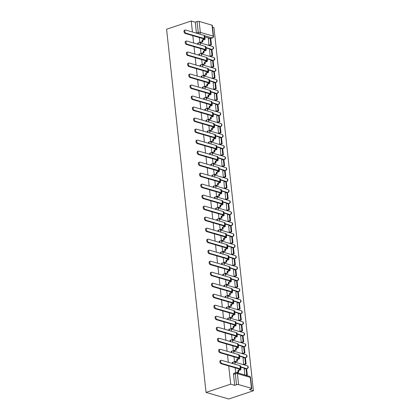 <?xml version="1.0" encoding="UTF-8"?>
<svg xmlns="http://www.w3.org/2000/svg" width="420" height="420" viewBox="0 0 420 420"><rect width="100%" height="100%" fill="white"/><g stroke="black" fill="none" stroke-linecap="round" stroke-linejoin="round"><path stroke-width="0.63" d="M233.069 363.647A1.486 0.835 -108.5 0 1 232.969 363.163A1.486 0.835 -108.5 0 1 233.405 362.019L232.764 362.234A1.486 0.835 71.5 0 0 232.328 363.379A1.486 0.835 71.5 0 0 232.334 363.431M231.877 352.637A1.486 0.835 -108.5 0 1 231.772 352.154A1.486 0.835 -108.5 0 1 232.208 351.01L231.567 351.225A1.486 0.835 71.5 0 0 231.131 352.37A1.486 0.835 71.5 0 0 231.137 352.422M230.68 341.628A1.486 0.835 -108.5 0 1 230.575 341.145A1.486 0.835 -108.5 0 1 231.016 340.001L230.37 340.216A1.486 0.835 71.5 0 0 229.934 341.36A1.486 0.835 71.5 0 0 229.94 341.418M229.483 330.619A1.486 0.835 -108.5 0 1 229.378 330.136A1.486 0.835 -108.5 0 1 229.819 328.991L229.173 329.207A1.486 0.835 71.5 0 0 228.737 330.351A1.486 0.835 71.5 0 0 228.743 330.409M228.286 319.61A1.486 0.835 -108.5 0 1 228.186 319.127A1.486 0.835 -108.5 0 1 228.622 317.982L227.981 318.197A1.486 0.835 71.5 0 0 227.54 319.342A1.486 0.835 71.5 0 0 227.551 319.399M227.089 308.6A1.486 0.835 -108.5 0 1 226.989 308.117A1.486 0.835 -108.5 0 1 227.425 306.973L226.784 307.188A1.486 0.835 71.5 0 0 226.343 308.332A1.486 0.835 71.5 0 0 226.354 308.39M225.897 297.591A1.486 0.835 -108.5 0 1 225.792 297.108A1.486 0.835 -108.5 0 1 226.228 295.964L225.587 296.179A1.486 0.835 71.5 0 0 225.152 297.323A1.486 0.835 71.5 0 0 225.157 297.381M224.7 286.587A1.486 0.835 -108.5 0 1 224.595 286.099A1.486 0.835 -108.5 0 1 225.036 284.954L224.39 285.169A1.486 0.835 71.5 0 0 223.954 286.314A1.486 0.835 71.5 0 0 223.96 286.372M223.503 275.578A1.486 0.835 -108.5 0 1 223.398 275.09A1.486 0.835 -108.5 0 1 223.839 273.945L223.193 274.16A1.486 0.835 71.5 0 0 222.758 275.305A1.486 0.835 71.5 0 0 222.763 275.363M222.306 264.569A1.486 0.835 -108.5 0 1 222.206 264.08A1.486 0.835 -108.5 0 1 222.642 262.936L222.002 263.151A1.486 0.835 71.5 0 0 221.56 264.296A1.486 0.835 71.5 0 0 221.571 264.353M221.109 253.559A1.486 0.835 -108.5 0 1 221.009 253.071A1.486 0.835 -108.5 0 1 221.445 251.927L220.804 252.142A1.486 0.835 71.5 0 0 220.364 253.286A1.486 0.835 71.5 0 0 220.374 253.344M219.917 242.55A1.486 0.835 -108.5 0 1 219.812 242.062A1.486 0.835 -108.5 0 1 220.248 240.917L219.608 241.133A1.486 0.835 71.5 0 0 219.172 242.277A1.486 0.835 71.5 0 0 219.177 242.335M218.72 231.541A1.486 0.835 -108.5 0 1 218.615 231.058A1.486 0.835 -108.5 0 1 219.051 229.908L218.411 230.123A1.486 0.835 71.5 0 0 217.975 231.268A1.486 0.835 71.5 0 0 217.98 231.326M217.523 220.532A1.486 0.835 -108.5 0 1 217.418 220.048A1.486 0.835 -108.5 0 1 217.859 218.899L217.214 219.114A1.486 0.835 71.5 0 0 216.778 220.259A1.486 0.835 71.5 0 0 216.783 220.316M216.326 209.522A1.486 0.835 -108.5 0 1 216.227 209.039A1.486 0.835 -108.5 0 1 216.662 207.89L216.017 208.105A1.486 0.835 71.5 0 0 215.581 209.249A1.486 0.835 71.5 0 0 215.591 209.307M215.129 198.513A1.486 0.835 -108.5 0 1 215.03 198.03A1.486 0.835 -108.5 0 1 215.465 196.88L214.825 197.096A1.486 0.835 71.5 0 0 214.384 198.245A1.486 0.835 71.5 0 0 214.394 198.298M213.938 187.504A1.486 0.835 -108.5 0 1 213.833 187.021A1.486 0.835 -108.5 0 1 214.268 185.871L213.628 186.086A1.486 0.835 71.5 0 0 213.192 187.236A1.486 0.835 71.5 0 0 213.197 187.288M212.741 176.495A1.486 0.835 -108.5 0 1 212.636 176.012A1.486 0.835 -108.5 0 1 213.071 174.862L212.431 175.077A1.486 0.835 71.5 0 0 211.995 176.227A1.486 0.835 71.5 0 0 212 176.279M211.543 165.485A1.486 0.835 -108.5 0 1 211.439 165.002A1.486 0.835 -108.5 0 1 211.88 163.853L211.234 164.068A1.486 0.835 71.5 0 0 210.798 165.218A1.486 0.835 71.5 0 0 210.803 165.27M210.347 154.476A1.486 0.835 -108.5 0 1 210.247 153.993A1.486 0.835 -108.5 0 1 210.683 152.843L210.037 153.059A1.486 0.835 71.5 0 0 209.601 154.208A1.486 0.835 71.5 0 0 209.606 154.261M209.15 143.467A1.486 0.835 -108.5 0 1 209.05 142.984A1.486 0.835 -108.5 0 1 209.486 141.834L208.845 142.049A1.486 0.835 71.5 0 0 208.404 143.199A1.486 0.835 71.5 0 0 208.415 143.252M207.958 132.458A1.486 0.835 -108.5 0 1 207.853 131.975A1.486 0.835 -108.5 0 1 208.289 130.825L207.648 131.04A1.486 0.835 71.5 0 0 207.212 132.19A1.486 0.835 71.5 0 0 207.218 132.242M206.761 121.448A1.486 0.835 -108.5 0 1 206.656 120.965A1.486 0.835 -108.5 0 1 207.091 119.816L206.451 120.031A1.486 0.835 71.5 0 0 206.015 121.18A1.486 0.835 71.5 0 0 206.021 121.233M205.564 110.439A1.486 0.835 -108.5 0 1 205.459 109.956A1.486 0.835 -108.5 0 1 205.9 108.806L205.254 109.022A1.486 0.835 71.5 0 0 204.818 110.171A1.486 0.835 71.5 0 0 204.823 110.224M204.367 99.43A1.486 0.835 -108.5 0 1 204.267 98.947A1.486 0.835 -108.5 0 1 204.703 97.797L204.057 98.012A1.486 0.835 71.5 0 0 203.621 99.162A1.486 0.835 71.5 0 0 203.627 99.215M203.17 88.421A1.486 0.835 -108.5 0 1 203.07 87.938A1.486 0.835 -108.5 0 1 203.506 86.788L202.865 87.003A1.486 0.835 71.5 0 0 202.424 88.153A1.486 0.835 71.5 0 0 202.435 88.205M201.978 77.411A1.486 0.835 -108.5 0 1 201.873 76.928A1.486 0.835 -108.5 0 1 202.309 75.779L201.668 75.994A1.486 0.835 71.5 0 0 201.233 77.144A1.486 0.835 71.5 0 0 201.238 77.196M200.781 66.402A1.486 0.835 -108.5 0 1 200.676 65.919A1.486 0.835 -108.5 0 1 201.112 64.769L200.471 64.984A1.486 0.835 71.5 0 0 200.035 66.134A1.486 0.835 71.5 0 0 200.041 66.187M199.584 55.393A1.486 0.835 -108.5 0 1 199.479 54.91A1.486 0.835 -108.5 0 1 199.92 53.76L199.274 53.975A1.486 0.835 71.5 0 0 198.839 55.125A1.486 0.835 71.5 0 0 198.844 55.178M198.387 44.384A1.486 0.835 -108.5 0 1 198.287 43.901A1.486 0.835 -108.5 0 1 198.723 42.756L198.077 42.966A1.486 0.835 71.5 0 0 197.642 44.116A1.486 0.835 71.5 0 0 197.647 44.168M228.706 365.93L230.69 384.158L206.041 392.401L228.764 399L253.412 390.757L213.959 27.599L212.515 27.179M198.844 33.857A1.486 0.835 -108.5 0 1 198.256 32.503L197.069 21.562L195.258 22.166L191.237 21L192.428 31.994M192.827 35.658L193.625 43.003M194.024 46.667L194.822 54.012M195.221 57.677L196.019 65.021M196.418 68.686L197.216 76.031M197.61 79.695L198.408 87.04M198.807 90.704L199.605 98.049M200.004 101.714L200.802 109.058M201.201 112.723L201.999 120.067M202.398 123.732L203.196 131.077M203.59 134.741L204.388 142.086M204.787 145.751L205.585 153.095M205.984 156.76L206.782 164.099M207.181 167.769L207.979 175.109M208.378 178.778L209.176 186.118M209.57 189.787L210.368 197.127M210.767 200.797L211.565 208.136M211.964 211.806L212.762 219.146M213.161 222.815L213.959 230.155M214.358 233.825L215.156 241.164M215.549 244.828L216.347 252.173M216.746 255.838L217.544 263.183M217.943 266.847L218.741 274.192M219.14 277.856L219.938 285.201M220.337 288.866L221.135 296.21M221.534 299.875L222.327 307.219M222.726 310.884L223.524 318.229M223.923 321.893L224.721 329.238M225.12 332.903L225.918 340.247M226.317 343.912L227.115 351.256M227.514 354.921L228.307 362.266M191.237 21L166.588 29.243L206.041 392.401M253.412 390.757L249.391 389.592L251.202 388.983A1.486 0.446 173.8 0 0 251.769 388.558A1.486 0.446 173.8 0 0 251.459 388.327L238.597 384.594A1.486 0.446 173.8 0 0 236.523 384.72L235.331 373.784A1.486 0.835 -108.5 0 1 235.767 372.635L233.961 373.238A1.486 0.835 -108.5 0 0 233.52 374.388L235.331 373.784A1.486 0.446 173.8 0 1 237.41 373.658L238.597 384.594M230.69 384.158L234.712 385.329L236.523 384.72M209.816 38.357L204.823 36.907M212.011 25.168L199.148 21.436L200.335 32.377L213.197 36.11L212.011 25.168A1.486 0.446 -6.2 0 1 212.321 25.4L213.507 36.34A1.486 0.446 -6.2 0 0 213.197 36.11A1.486 1.15 106.2 0 1 212.184 37.91L204.677 35.732M197.069 21.562A1.486 0.446 -6.2 0 1 199.148 21.436M199.306 37.538L199.841 42.499L200.513 42.609M208.394 38.829L208.934 45.14L209.612 45.302M209.591 49.838L210.131 56.149L210.809 56.312M200.503 48.547L201.038 53.508L201.71 53.618M210.788 60.848L211.323 67.158L212.006 67.321M201.695 59.556L202.235 64.517L202.907 64.627M211.979 71.857L212.52 78.167L213.197 78.33M202.892 70.565L203.432 75.527L204.104 75.637M213.176 82.866L213.717 89.177L214.394 89.339M204.089 81.575L204.629 86.536L205.301 86.646M214.373 93.875L214.914 100.186L215.591 100.349M205.286 92.584L205.826 97.545L206.493 97.655M215.57 104.885L216.111 111.195L216.788 111.358M206.483 103.593L207.018 108.554L207.69 108.659M216.767 115.894L217.308 122.204L217.985 122.367M207.674 114.602L208.215 119.564L208.887 119.669M217.959 126.903L218.5 133.214L219.177 133.376M208.871 125.612L209.412 130.573L210.084 130.678M219.156 137.912L219.697 144.223L220.374 144.386M210.068 136.621L210.609 141.582L211.281 141.687M220.353 148.922L220.894 155.232L221.571 155.395M211.265 147.63L211.806 152.591L212.478 152.696M221.55 159.931L222.091 166.241L222.768 166.404M212.462 158.639L212.998 163.601L213.67 163.706M222.747 170.94L223.288 177.251L223.965 177.408M213.654 169.649L214.195 174.61L214.867 174.715M223.939 181.949L224.48 188.255L225.157 188.417M214.851 180.658L215.392 185.619L216.064 185.724M225.136 192.959L225.677 199.264L226.354 199.427M216.048 191.667L216.589 196.628L217.261 196.733M226.333 203.968L226.874 210.273L227.551 210.436M217.245 202.676L217.786 207.638L218.458 207.743M227.53 214.977L228.071 221.282L228.748 221.445M218.442 213.685L218.978 218.647L219.65 218.752M228.727 225.986L229.268 232.291L229.945 232.454M219.639 224.695L220.174 229.656L220.847 229.761M229.918 236.996L230.459 243.301L231.137 243.464M220.831 235.704L221.372 240.665L222.043 240.77M231.116 248.005L231.656 254.31L232.334 254.473M222.028 246.713L222.569 251.674L223.241 251.78M232.312 259.014L232.853 265.319L233.531 265.482M223.225 257.723L223.766 262.678L224.438 262.789M233.51 270.023L234.05 276.329L234.728 276.491M224.422 268.732L224.957 273.688L225.629 273.798M234.707 281.032L235.247 287.338L235.924 287.5M225.619 279.741L226.154 284.697L226.826 284.807M235.898 292.042L236.439 298.347L237.122 298.51M226.81 290.75L227.351 295.706L228.023 295.817M237.095 303.051L237.636 309.356L238.313 309.519M228.008 301.76L228.548 306.716L229.22 306.826M238.292 314.06L238.833 320.366L239.51 320.528M229.204 312.769L229.745 317.725L230.417 317.835M239.489 325.07L240.03 331.375L240.707 331.538M230.402 323.773L230.937 328.734L231.609 328.844M240.686 336.079L241.227 342.384L241.904 342.547M231.599 334.782L232.134 339.743L232.806 339.854M241.878 347.083L242.419 353.393L243.101 353.556M232.79 345.791L233.331 350.753L234.003 350.863M243.075 358.092L243.616 364.403L244.293 364.565M233.987 356.8L234.528 361.762L235.2 361.872M244.272 369.101L244.766 374.971M245.695 368.629L240.702 367.18M244.498 357.62L239.51 356.171M243.301 346.61L238.313 345.161M242.104 335.601L237.116 334.152M240.912 324.592L235.919 323.143M239.715 313.582L234.722 312.133M238.518 302.573L233.525 301.124M237.321 291.564L232.334 290.115M236.124 280.555L231.137 279.106M234.932 269.546L229.94 268.097M233.735 258.536L228.743 257.087M232.538 247.527L227.546 246.078M231.341 236.518L226.354 235.069M230.144 225.509L225.157 224.059M228.953 214.499L223.96 213.05M227.756 203.49L222.763 202.041M226.559 192.481L221.566 191.032M225.362 181.472L220.374 180.023M224.165 170.462L219.177 169.013M222.973 159.453L217.98 158.004M221.776 148.444L216.783 146.995M220.579 137.434L215.586 135.986M219.382 126.43L214.394 124.976M218.185 115.421L213.197 113.972M216.993 104.412L212 102.963M215.796 93.403L210.803 91.954M214.599 82.394L209.606 80.945M213.402 71.384L208.415 69.935M212.205 60.375L207.218 58.926M211.013 49.366L206.021 47.917M235.184 367.81L235.709 372.656M234.712 385.329L233.52 374.388M195.258 22.166L196.445 33.107A1.486 0.835 71.5 0 0 196.455 33.159M185.199 33.443A1.675 0.94 -108.5 0 1 184.049 31.857A1.675 0.94 -108.5 0 1 184.496 30.266L185.252 30.014A1.675 0.94 71.5 0 0 184.81 31.6A1.675 0.94 71.5 0 0 185.955 33.191L204.43 38.551A2.977 0.892 -6.2 0 1 205.054 39.013A2.977 0.892 -6.2 0 1 203.915 39.863L202.655 40.283L202.067 40.11L203.322 39.69A2.011 0.604 173.8 0 0 204.094 39.118A2.011 0.604 173.8 0 0 203.674 38.808L185.199 33.443L185.955 33.191M205.054 39.013L204.708 35.837A2.977 0.892 -6.2 0 0 204.089 35.38L185.609 30.014A1.675 0.94 71.5 0 0 185.252 30.014M199.841 42.462L202.235 41.664L202.823 41.837L202.655 40.283M202.235 41.664L202.067 40.11M211.423 44.699L210.74 38.414L210.147 38.246L210.829 44.525L211.423 44.699L209.559 45.318M208.966 45.15L210.829 44.525M208.252 38.876L210.147 38.246M202.823 41.837L200.377 42.656M186.391 44.452A1.675 0.94 -108.5 0 1 185.246 42.866A1.675 0.94 -108.5 0 1 185.687 41.276L186.448 41.023A1.675 0.94 71.5 0 0 186.008 42.609A1.675 0.94 71.5 0 0 187.152 44.2L205.627 49.56A2.977 0.892 -6.2 0 1 206.252 50.022A2.977 0.892 -6.2 0 1 205.107 50.873L203.264 51.119L204.519 50.699A2.011 0.604 173.8 0 0 205.286 50.127A2.011 0.604 173.8 0 0 204.866 49.817L186.391 44.452L187.152 44.2M206.252 50.022L205.905 46.846A2.977 0.892 -6.2 0 0 205.28 46.389L186.805 41.023A1.675 0.94 71.5 0 0 186.448 41.023M201.038 53.471L203.432 52.673L204.02 52.846L203.852 51.293M203.432 52.673L203.264 51.119M212.62 55.708L211.937 49.424L211.344 49.25L212.027 55.535L212.62 55.708L210.751 56.327M210.163 56.159L212.027 55.535M209.449 49.886L211.344 49.25M204.02 52.846L201.574 53.666M187.588 55.461A1.675 0.94 -108.5 0 1 186.443 53.876A1.675 0.94 -108.5 0 1 186.884 52.285L187.646 52.033A1.675 0.94 71.5 0 0 187.204 53.618A1.675 0.94 71.5 0 0 188.349 55.209L206.824 60.569A2.977 0.892 -6.2 0 1 207.443 61.031A2.977 0.892 -6.2 0 1 206.304 61.882L204.456 62.129L205.716 61.709A2.011 0.604 173.8 0 0 206.483 61.136A2.011 0.604 173.8 0 0 206.062 60.827L187.588 55.461L188.349 55.209M207.443 61.031L207.102 57.855A2.977 0.892 -6.2 0 0 206.477 57.393L188.003 52.033A1.675 0.94 71.5 0 0 187.646 52.033M202.23 64.48L204.629 63.683L205.217 63.851L205.049 62.302M204.629 63.683L204.456 62.129M213.817 66.712L213.134 60.433L212.541 60.26L213.224 66.544L213.817 66.712L211.948 67.337M211.36 67.168L213.224 66.544M210.646 60.895L212.541 60.26M205.217 63.851L202.766 64.675M188.785 66.47A1.675 0.94 -108.5 0 1 187.64 64.885A1.675 0.94 -108.5 0 1 188.081 63.294L188.843 63.042A1.675 0.94 71.5 0 0 188.396 64.627A1.675 0.94 71.5 0 0 189.546 66.213L208.021 71.579A2.977 0.892 -6.2 0 1 208.64 72.041A2.977 0.892 -6.2 0 1 207.501 72.891L205.653 73.138L206.908 72.718A2.011 0.604 173.8 0 0 207.679 72.145A2.011 0.604 173.8 0 0 207.26 71.836L188.785 66.47L189.546 66.213M208.64 72.041L208.294 68.864A2.977 0.892 -6.2 0 0 207.674 68.402L189.2 63.042A1.675 0.94 71.5 0 0 188.843 63.042M203.427 75.49L205.821 74.692L206.414 74.86L206.246 73.311M205.821 74.692L205.653 73.138M215.009 77.721L214.326 71.442L213.738 71.269L214.421 77.553L215.009 77.721L213.145 78.346M212.552 78.178L214.421 77.553M211.843 71.904L213.738 71.269M206.414 74.86L203.963 75.679M189.982 77.48A1.675 0.94 -108.5 0 1 188.832 75.889A1.675 0.94 -108.5 0 1 189.278 74.303L190.034 74.051A1.675 0.94 71.5 0 0 189.593 75.637A1.675 0.94 71.5 0 0 190.738 77.222L209.213 82.588A2.977 0.892 -6.2 0 1 209.837 83.05A2.977 0.892 -6.2 0 1 208.698 83.9L207.443 84.32L206.85 84.147L208.105 83.727A2.011 0.604 173.8 0 0 208.877 83.155A2.011 0.604 173.8 0 0 208.457 82.845L189.982 77.48L190.738 77.222M209.837 83.05L209.491 79.873A2.977 0.892 -6.2 0 0 208.871 79.412L190.397 74.051A1.675 0.94 71.5 0 0 190.034 74.051M204.624 86.499L207.018 85.701L207.611 85.869L207.443 84.32M207.018 85.701L206.85 84.147M216.206 88.73L215.523 82.451L214.935 82.278L215.618 88.562L216.206 88.73L214.342 89.355M213.749 89.187L215.618 88.562M213.04 82.913L214.935 82.278M207.611 85.869L205.16 86.688M191.179 88.489A1.675 0.94 -108.5 0 1 190.029 86.898A1.675 0.94 -108.5 0 1 190.475 85.312L191.231 85.061A1.675 0.94 71.5 0 0 190.79 86.646A1.675 0.94 71.5 0 0 191.935 88.232L210.41 93.597A2.977 0.892 -6.2 0 1 211.034 94.059A2.977 0.892 -6.2 0 1 209.895 94.91L208.635 95.33L208.047 95.156L209.302 94.736A2.011 0.604 173.8 0 0 210.073 94.164A2.011 0.604 173.8 0 0 209.654 93.854L191.179 88.489L191.935 88.232M211.034 94.059L210.688 90.883A2.977 0.892 -6.2 0 0 210.068 90.421L191.588 85.061A1.675 0.94 71.5 0 0 191.231 85.061M205.821 97.508L208.215 96.71L208.803 96.878L208.635 95.33M208.215 96.71L208.047 95.156M217.403 99.739L216.72 93.461L216.127 93.287L216.809 99.572L217.403 99.739L215.539 100.364M214.946 100.196L216.809 99.572M214.232 93.923L216.127 93.287M208.803 96.878L206.357 97.697M192.371 99.498A1.675 0.94 -108.5 0 1 191.226 97.907A1.675 0.94 -108.5 0 1 191.667 96.322L192.428 96.07A1.675 0.94 71.5 0 0 191.987 97.655A1.675 0.94 71.5 0 0 193.132 99.241L211.607 104.606A2.977 0.892 -6.2 0 1 212.231 105.068A2.977 0.892 -6.2 0 1 211.087 105.919L209.244 106.166L210.499 105.745A2.011 0.604 173.8 0 0 211.265 105.173A2.011 0.604 173.8 0 0 210.845 104.864L192.371 99.498L193.132 99.241M212.231 105.068L211.885 101.892A2.977 0.892 -6.2 0 0 211.26 101.43L192.785 96.07A1.675 0.94 71.5 0 0 192.428 96.07M207.018 108.517L209.412 107.72L210 107.888L209.832 106.339M209.412 107.72L209.244 106.166M218.6 110.749L217.917 104.47L217.324 104.297L218.006 110.581L218.6 110.749L216.731 111.373M216.143 111.2L218.006 110.581M215.428 104.932L217.324 104.297M210 107.888L207.553 108.707M193.567 110.507A1.675 0.94 -108.5 0 1 192.423 108.917A1.675 0.94 -108.5 0 1 192.864 107.331L193.625 107.079A1.675 0.94 71.5 0 0 193.184 108.665A1.675 0.94 71.5 0 0 194.329 110.25L212.803 115.615A2.977 0.892 -6.2 0 1 213.423 116.078A2.977 0.892 -6.2 0 1 212.284 116.928L210.436 117.175L211.696 116.755A2.011 0.604 173.8 0 0 212.462 116.183A2.011 0.604 173.8 0 0 212.042 115.873L193.567 110.507L194.329 110.25M213.423 116.078L213.082 112.901A2.977 0.892 -6.2 0 0 212.457 112.439L193.982 107.074A1.675 0.94 71.5 0 0 193.625 107.079M208.21 119.527L210.609 118.729L211.197 118.897L211.029 117.348M210.609 118.729L210.436 117.175M219.797 121.758L219.114 115.479L218.521 115.306L219.203 121.59L219.797 121.758L217.928 122.383M217.34 122.21L219.203 121.59M216.626 115.941L218.521 115.306M211.197 118.897L208.751 119.716M194.765 121.517A1.675 0.94 -108.5 0 1 193.62 119.926A1.675 0.94 -108.5 0 1 194.061 118.34L194.822 118.083A1.675 0.94 71.5 0 0 194.376 119.674A1.675 0.94 71.5 0 0 195.526 121.259L214.001 126.625A2.977 0.892 -6.2 0 1 214.62 127.087A2.977 0.892 -6.2 0 1 213.481 127.937L212.226 128.357L211.633 128.184L212.888 127.764A2.011 0.604 173.8 0 0 213.659 127.192A2.011 0.604 173.8 0 0 213.239 126.882L194.765 121.517L195.526 121.259M214.62 127.087L214.279 123.911A2.977 0.892 -6.2 0 0 213.654 123.448L195.179 118.083A1.675 0.94 71.5 0 0 194.822 118.083M209.407 130.536L211.801 129.738L212.394 129.906L212.226 128.357M211.801 129.738L211.633 128.184M220.988 132.767L220.306 126.488L219.718 126.315L220.4 132.599L220.988 132.767L219.125 133.392M218.531 133.219L220.4 132.599M217.822 126.95L219.718 126.315M212.394 129.906L209.942 130.725M195.962 132.526A1.675 0.94 -108.5 0 1 194.817 130.935A1.675 0.94 -108.5 0 1 195.258 129.35L196.014 129.092A1.675 0.94 71.5 0 0 195.573 130.683A1.675 0.94 71.5 0 0 196.718 132.269L215.192 137.634A2.977 0.892 -6.2 0 1 215.817 138.096A2.977 0.892 -6.2 0 1 214.678 138.947L212.83 139.193L214.084 138.773A2.011 0.604 173.8 0 0 214.856 138.201A2.011 0.604 173.8 0 0 214.436 137.891L195.962 132.526L196.718 132.269M215.817 138.096L215.471 134.92A2.977 0.892 -6.2 0 0 214.851 134.458L196.376 129.092A1.675 0.94 71.5 0 0 196.014 129.092M210.604 141.545L212.998 140.747L213.591 140.915L213.423 139.367M212.998 140.747L212.83 139.193M222.185 143.777L221.503 137.498L220.915 137.324L221.597 143.609L222.185 143.777L220.322 144.401M219.728 144.228L221.597 143.609M219.02 137.959L220.915 137.324M213.591 140.915L211.139 141.734M197.159 143.535A1.675 0.94 -108.5 0 1 196.009 141.944A1.675 0.94 -108.5 0 1 196.455 140.359L197.211 140.102A1.675 0.94 71.5 0 0 196.77 141.692A1.675 0.94 71.5 0 0 197.915 143.278L216.389 148.643A2.977 0.892 -6.2 0 1 217.014 149.105A2.977 0.892 -6.2 0 1 215.875 149.956L214.615 150.376L214.027 150.203L215.282 149.782A2.011 0.604 173.8 0 0 216.053 149.21A2.011 0.604 173.8 0 0 215.633 148.901L197.159 143.535L197.915 143.278M217.014 149.105L216.667 145.929A2.977 0.892 -6.2 0 0 216.048 145.467L197.568 140.102A1.675 0.94 71.5 0 0 197.211 140.102M211.801 152.554L214.195 151.757L214.783 151.924L214.615 150.376M214.195 151.757L214.027 150.203M223.382 154.786L222.7 148.507L222.107 148.334L222.789 154.618L223.382 154.786L221.519 155.41M220.925 155.237L222.789 154.618M220.211 148.969L222.107 148.334M214.783 151.924L212.336 152.744M198.35 154.544A1.675 0.94 -108.5 0 1 197.206 152.953A1.675 0.94 -108.5 0 1 197.647 151.368L198.408 151.111A1.675 0.94 71.5 0 0 197.967 152.702A1.675 0.94 71.5 0 0 199.112 154.287L217.586 159.653A2.977 0.892 -6.2 0 1 218.211 160.115A2.977 0.892 -6.2 0 1 217.066 160.96L215.812 161.38L215.224 161.212L216.478 160.792A2.011 0.604 173.8 0 0 217.245 160.22A2.011 0.604 173.8 0 0 216.825 159.904L198.35 154.544L199.112 154.287M218.211 160.115L217.865 156.938A2.977 0.892 -6.2 0 0 217.24 156.476L198.765 151.111A1.675 0.94 71.5 0 0 198.408 151.111M212.998 163.564L215.392 162.766L215.98 162.934L215.812 161.38M215.392 162.766L215.224 161.212M224.579 165.795L223.897 159.516L223.303 159.343L223.986 165.627L224.579 165.795L222.71 166.42M222.122 166.247L223.986 165.627M221.408 159.978L223.303 159.343M215.98 162.934L213.533 163.753M199.547 165.553A1.675 0.94 -108.5 0 1 198.403 163.963A1.675 0.94 -108.5 0 1 198.844 162.377L199.605 162.12A1.675 0.94 71.5 0 0 199.164 163.711A1.675 0.94 71.5 0 0 200.309 165.296L218.783 170.662A2.977 0.892 -6.2 0 1 219.403 171.124A2.977 0.892 -6.2 0 1 218.264 171.969L216.416 172.221L217.675 171.801A2.011 0.604 173.8 0 0 218.442 171.229A2.011 0.604 173.8 0 0 218.022 170.914L199.547 165.553L200.309 165.296M219.403 171.124L219.061 167.947A2.977 0.892 -6.2 0 0 218.437 167.486L199.962 162.12A1.675 0.94 71.5 0 0 199.605 162.12M214.19 174.573L216.589 173.77L217.177 173.943L217.009 172.389M216.589 173.77L216.416 172.221M225.776 176.804L225.094 170.525L224.501 170.352L225.183 176.631L225.776 176.804L223.907 177.429M223.319 177.256L225.183 176.631M222.605 170.987L224.501 170.352M217.177 173.943L214.73 174.762M200.744 176.563A1.675 0.94 -108.5 0 1 199.6 174.972A1.675 0.94 -108.5 0 1 200.041 173.387L200.802 173.129A1.675 0.94 71.5 0 0 200.356 174.72A1.675 0.94 71.5 0 0 201.506 176.305L219.98 181.671A2.977 0.892 -6.2 0 1 220.6 182.133A2.977 0.892 -6.2 0 1 219.46 182.978L218.206 183.398L217.613 183.23L218.867 182.81A2.011 0.604 173.8 0 0 219.639 182.238A2.011 0.604 173.8 0 0 219.219 181.923L200.744 176.563L201.506 176.305M220.6 182.133L220.259 178.957A2.977 0.892 -6.2 0 0 219.634 178.495L201.159 173.129A1.675 0.94 71.5 0 0 200.802 173.129M215.387 185.582L217.781 184.779L218.374 184.952L218.206 183.398M217.781 184.779L217.613 183.23M226.968 187.814L226.286 181.534L225.697 181.361L226.38 187.64L226.968 187.814L225.104 188.438M224.516 188.265L226.38 187.64M223.802 181.997L225.697 181.361M218.374 184.952L215.922 185.771M201.941 187.572A1.675 0.94 -108.5 0 1 200.797 185.981A1.675 0.94 -108.5 0 1 201.238 184.396L201.994 184.139A1.675 0.94 71.5 0 0 201.553 185.729A1.675 0.94 71.5 0 0 202.697 187.315L221.172 192.68A2.977 0.892 -6.2 0 1 221.797 193.142A2.977 0.892 -6.2 0 1 220.658 193.988L218.809 194.24L220.064 193.82A2.011 0.604 173.8 0 0 220.836 193.247A2.011 0.604 173.8 0 0 220.416 192.932L201.941 187.572L202.697 187.315M221.797 193.142L221.45 189.966A2.977 0.892 -6.2 0 0 220.831 189.504L202.356 184.139A1.675 0.94 71.5 0 0 201.994 184.139M216.584 196.591L218.978 195.788L219.571 195.962L219.403 194.408M218.978 195.788L218.809 194.24M228.165 198.823L227.483 192.544L226.895 192.371L227.577 198.65L228.165 198.823L226.301 199.447M225.708 199.274L227.577 198.65M224.999 193.006L226.895 192.371M219.571 195.962L217.119 196.781M203.138 198.576A1.675 0.94 -108.5 0 1 201.989 196.991A1.675 0.94 -108.5 0 1 202.435 195.405L203.191 195.148A1.675 0.94 71.5 0 0 202.75 196.739A1.675 0.94 71.5 0 0 203.894 198.324L222.369 203.69A2.977 0.892 -6.2 0 1 222.994 204.152A2.977 0.892 -6.2 0 1 221.855 204.997L220.595 205.417L220.007 205.249L221.261 204.829A2.011 0.604 173.8 0 0 222.033 204.251A2.011 0.604 173.8 0 0 221.613 203.941L203.138 198.576L203.894 198.324M222.994 204.152L222.647 200.975A2.977 0.892 -6.2 0 0 222.028 200.513L203.553 195.148A1.675 0.94 71.5 0 0 203.191 195.148M217.781 207.601L220.174 206.797L220.763 206.971L220.595 205.417M220.174 206.797L220.007 205.249M229.362 209.832L228.679 203.553L228.086 203.38L228.769 209.659L229.362 209.832L227.498 210.457M226.905 210.284L228.769 209.659M226.191 204.015L228.086 203.38M220.763 206.971L218.316 207.79M204.33 209.585A1.675 0.94 -108.5 0 1 203.185 208A1.675 0.94 -108.5 0 1 203.627 206.414L204.388 206.157A1.675 0.94 71.5 0 0 203.947 207.748A1.675 0.94 71.5 0 0 205.091 209.333L223.566 214.699A2.977 0.892 -6.2 0 1 224.191 215.161A2.977 0.892 -6.2 0 1 223.046 216.006L221.791 216.426L221.203 216.258L222.458 215.838A2.011 0.604 173.8 0 0 223.225 215.261A2.011 0.604 173.8 0 0 222.805 214.951L204.33 209.585L205.091 209.333M224.191 215.161L223.844 211.984A2.977 0.892 -6.2 0 0 223.22 211.523L204.745 206.157A1.675 0.94 71.5 0 0 204.388 206.157M218.978 218.61L221.372 217.807L221.959 217.98L221.791 216.426M221.372 217.807L221.203 216.258M230.559 220.841L229.877 214.562L229.283 214.389L229.966 220.668L230.559 220.841L228.69 221.466M228.102 221.293L229.966 220.668M227.388 215.024L229.283 214.389M221.959 217.98L219.513 218.799M205.527 220.595A1.675 0.94 -108.5 0 1 204.383 219.009A1.675 0.94 -108.5 0 1 204.823 217.423L205.585 217.166A1.675 0.94 71.5 0 0 205.144 218.757A1.675 0.94 71.5 0 0 206.288 220.343L224.763 225.708A2.977 0.892 -6.2 0 1 225.383 226.17A2.977 0.892 -6.2 0 1 224.243 227.015L222.395 227.267L223.655 226.847A2.011 0.604 173.8 0 0 224.422 226.27A2.011 0.604 173.8 0 0 224.002 225.96L205.527 220.595L206.288 220.343M225.383 226.17L225.041 222.994A2.977 0.892 -6.2 0 0 224.416 222.532L205.942 217.166A1.675 0.94 71.5 0 0 205.585 217.166M220.169 229.619L222.569 228.816L223.157 228.989L222.989 227.435M222.569 228.816L222.395 227.267M231.756 231.851L231.073 225.572L230.48 225.398L231.163 231.677L231.756 231.851L229.887 232.475M229.299 232.302L231.163 231.677M228.585 226.034L230.48 225.398M223.157 228.989L220.71 229.808M206.724 231.604A1.675 0.94 -108.5 0 1 205.579 230.018A1.675 0.94 -108.5 0 1 206.021 228.433L206.782 228.175A1.675 0.94 71.5 0 0 206.335 229.766A1.675 0.94 71.5 0 0 207.485 231.352L225.96 236.717A2.977 0.892 -6.2 0 1 226.579 237.174A2.977 0.892 -6.2 0 1 225.44 238.025L224.185 238.445L223.592 238.277L224.847 237.857A2.011 0.604 173.8 0 0 225.619 237.279A2.011 0.604 173.8 0 0 225.199 236.969L206.724 231.604L207.485 231.352M226.579 237.174L226.238 234.003A2.977 0.892 -6.2 0 0 225.614 233.541L207.139 228.175A1.675 0.94 71.5 0 0 206.782 228.175M221.366 240.629L223.76 239.825L224.353 239.999L224.185 238.445M223.76 239.825L223.592 238.277M232.948 242.86L232.265 236.581L231.677 236.408L232.36 242.686L232.948 242.86L231.084 243.484M230.496 243.311L232.36 242.686M229.782 237.043L231.677 236.408M224.353 239.999L221.902 240.817M207.921 242.613A1.675 0.94 -108.5 0 1 206.777 241.028A1.675 0.94 -108.5 0 1 207.218 239.437L207.974 239.185A1.675 0.94 71.5 0 0 207.533 240.776A1.675 0.94 71.5 0 0 208.677 242.361L227.157 247.727A2.977 0.892 -6.2 0 1 227.777 248.183A2.977 0.892 -6.2 0 1 226.637 249.034L224.789 249.286L226.044 248.866A2.011 0.604 173.8 0 0 226.816 248.288A2.011 0.604 173.8 0 0 226.396 247.978L207.921 242.613L208.677 242.361M227.777 248.183L227.43 245.012A2.977 0.892 -6.2 0 0 226.81 244.55L208.336 239.185A1.675 0.94 71.5 0 0 207.974 239.185M222.563 251.638L224.957 250.834L225.55 251.008L225.383 249.454M224.957 250.834L224.789 249.286M234.145 253.869L233.462 247.59L232.874 247.417L233.557 253.696L234.145 253.869L232.281 254.494M231.688 254.321L233.557 253.696M230.979 248.052L232.874 247.417M225.55 251.008L223.099 251.827M209.118 253.622A1.675 0.94 -108.5 0 1 207.968 252.037A1.675 0.94 -108.5 0 1 208.415 250.446L209.171 250.194A1.675 0.94 71.5 0 0 208.73 251.785A1.675 0.94 71.5 0 0 209.874 253.37L228.349 258.736A2.977 0.892 -6.2 0 1 228.974 259.192A2.977 0.892 -6.2 0 1 227.834 260.043L226.574 260.463L225.986 260.295L227.241 259.875A2.011 0.604 173.8 0 0 228.013 259.298A2.011 0.604 173.8 0 0 227.593 258.988L209.118 253.622L209.874 253.37M228.974 259.192L228.627 256.022A2.977 0.892 -6.2 0 0 228.008 255.559L209.533 250.194A1.675 0.94 71.5 0 0 209.171 250.194M223.76 262.647L226.154 261.844L226.748 262.017L226.574 260.463M226.154 261.844L225.986 260.295M235.342 264.878L234.659 258.599L234.066 258.426L234.749 264.705L235.342 264.878L233.478 265.503M232.885 265.33L234.749 264.705M232.171 259.061L234.066 258.426M226.748 262.017L224.296 262.836M210.31 264.632A1.675 0.94 -108.5 0 1 209.165 263.046A1.675 0.94 -108.5 0 1 209.606 261.455L210.368 261.203A1.675 0.94 71.5 0 0 209.927 262.794A1.675 0.94 71.5 0 0 211.071 264.38L229.546 269.745A2.977 0.892 -6.2 0 1 230.171 270.202A2.977 0.892 -6.2 0 1 229.026 271.052L227.771 271.472L227.183 271.299L228.438 270.879A2.011 0.604 173.8 0 0 229.21 270.307A2.011 0.604 173.8 0 0 228.785 269.997L210.31 264.632L211.071 264.38M230.171 270.202L229.824 267.026A2.977 0.892 -6.2 0 0 229.199 266.569L210.725 261.203A1.675 0.94 71.5 0 0 210.368 261.203M224.957 273.656L227.351 272.853L227.939 273.026L227.771 271.472M227.351 272.853L227.183 271.299M236.539 275.887L235.856 269.608L235.263 269.435L235.946 275.714L236.539 275.887L234.67 276.512M234.082 276.339L235.946 275.714M233.368 270.07L235.263 269.435M227.939 273.026L225.493 273.845M211.507 275.641A1.675 0.94 -108.5 0 1 210.362 274.055A1.675 0.94 -108.5 0 1 210.803 272.465L211.565 272.213A1.675 0.94 71.5 0 0 211.124 273.803A1.675 0.94 71.5 0 0 212.268 275.389L230.743 280.754A2.977 0.892 -6.2 0 1 231.362 281.211A2.977 0.892 -6.2 0 1 230.223 282.062L228.375 282.308L229.635 281.888A2.011 0.604 173.8 0 0 230.402 281.316A2.011 0.604 173.8 0 0 229.982 281.006L211.507 275.641L212.268 275.389M231.362 281.211L231.021 278.035A2.977 0.892 -6.2 0 0 230.396 277.578L211.922 272.213A1.675 0.94 71.5 0 0 211.565 272.213M226.149 284.666L228.548 283.862L229.136 284.036L228.968 282.481M228.548 283.862L228.375 282.308M237.736 286.897L237.053 280.613L236.46 280.445L237.143 286.724L237.736 286.897L235.867 287.522M235.279 287.348L237.143 286.724M234.565 281.08L236.46 280.445M229.136 284.036L226.69 284.855M212.704 286.65A1.675 0.94 -108.5 0 1 211.559 285.065A1.675 0.94 -108.5 0 1 212 283.474L212.762 283.222A1.675 0.94 71.5 0 0 212.315 284.812A1.675 0.94 71.5 0 0 213.465 286.398L231.94 291.764A2.977 0.892 -6.2 0 1 232.559 292.22A2.977 0.892 -6.2 0 1 231.42 293.071L229.572 293.318L230.827 292.897A2.011 0.604 173.8 0 0 231.599 292.325A2.011 0.604 173.8 0 0 231.178 292.016L212.704 286.65L213.465 286.398M232.559 292.22L232.218 289.044A2.977 0.892 -6.2 0 0 231.593 288.587L213.119 283.222A1.675 0.94 71.5 0 0 212.762 283.222M227.346 295.675L229.74 294.871L230.333 295.045L230.165 293.491M229.74 294.871L229.572 293.318M238.928 297.906L238.245 291.622L237.657 291.454L238.34 297.733L238.928 297.906L237.064 298.531M236.476 298.358L238.34 297.733M235.762 292.089L237.657 291.454M230.333 295.045L227.882 295.864M213.901 297.659A1.675 0.94 -108.5 0 1 212.756 296.074A1.675 0.94 -108.5 0 1 213.197 294.483L213.953 294.231A1.675 0.94 71.5 0 0 213.512 295.817A1.675 0.94 71.5 0 0 214.657 297.407L233.137 302.773A2.977 0.892 -6.2 0 1 233.756 303.23A2.977 0.892 -6.2 0 1 232.617 304.08L231.362 304.5L230.769 304.327L232.024 303.907A2.011 0.604 173.8 0 0 232.796 303.334A2.011 0.604 173.8 0 0 232.376 303.025L213.901 297.659L214.657 297.407M233.756 303.23L233.41 300.053A2.977 0.892 -6.2 0 0 232.79 299.596L214.316 294.231A1.675 0.94 71.5 0 0 213.953 294.231M228.543 306.684L230.937 305.881L231.53 306.054L231.362 304.5M230.937 305.881L230.769 304.327M240.125 308.915L239.442 302.631L238.854 302.463L239.537 308.742L240.125 308.915L238.261 309.54M237.668 309.367L239.537 308.742M236.959 303.093L238.854 302.463M231.53 306.054L229.078 306.873M215.098 308.669A1.675 0.94 -108.5 0 1 213.948 307.083A1.675 0.94 -108.5 0 1 214.394 305.492L215.15 305.24A1.675 0.94 71.5 0 0 214.709 306.826A1.675 0.94 71.5 0 0 215.854 308.417L234.328 313.782A2.977 0.892 -6.2 0 1 234.953 314.239A2.977 0.892 -6.2 0 1 233.814 315.089L232.554 315.509L231.966 315.336L233.221 314.916A2.011 0.604 173.8 0 0 233.993 314.344A2.011 0.604 173.8 0 0 233.572 314.034L215.098 308.669L215.854 308.417M234.953 314.239L234.607 311.062A2.977 0.892 -6.2 0 0 233.987 310.606L215.513 305.24A1.675 0.94 71.5 0 0 215.15 305.24M229.74 317.693L232.134 316.89L232.727 317.063L232.554 315.509M232.134 316.89L231.966 315.336M241.322 319.925L240.639 313.64L240.046 313.472L240.728 319.751L241.322 319.925L239.458 320.549M238.865 320.376L240.728 319.751M238.151 314.102L240.046 313.472M232.727 317.063L230.276 317.882M216.29 319.678A1.675 0.94 -108.5 0 1 215.145 318.092A1.675 0.94 -108.5 0 1 215.586 316.502L216.347 316.25A1.675 0.94 71.5 0 0 215.906 317.835A1.675 0.94 71.5 0 0 217.051 319.426L235.526 324.791A2.977 0.892 -6.2 0 1 236.15 325.248A2.977 0.892 -6.2 0 1 235.006 326.099L233.751 326.519L233.163 326.345L234.418 325.925A2.011 0.604 173.8 0 0 235.19 325.353A2.011 0.604 173.8 0 0 234.77 325.043L216.29 319.678L217.051 319.426M236.15 325.248L235.804 322.072A2.977 0.892 -6.2 0 0 235.179 321.615L216.704 316.25A1.675 0.94 71.5 0 0 216.347 316.25M230.937 328.703L233.331 327.899L233.919 328.072L233.751 326.519M233.331 327.899L233.163 326.345M242.519 330.934L241.836 324.649L241.243 324.481L241.925 330.76L242.519 330.934L240.65 331.558M240.061 331.385L241.925 330.76M239.347 325.112L241.243 324.481M233.919 328.072L231.472 328.892M217.487 330.687A1.675 0.94 -108.5 0 1 216.342 329.102A1.675 0.94 -108.5 0 1 216.783 327.511L217.544 327.259A1.675 0.94 71.5 0 0 217.103 328.844A1.675 0.94 71.5 0 0 218.248 330.435L236.722 335.8A2.977 0.892 -6.2 0 1 237.342 336.257A2.977 0.892 -6.2 0 1 236.203 337.108L234.355 337.355L235.615 336.935A2.011 0.604 173.8 0 0 236.381 336.362A2.011 0.604 173.8 0 0 235.961 336.053L217.487 330.687L218.248 330.435M237.342 336.257L237.001 333.081A2.977 0.892 -6.2 0 0 236.376 332.624L217.901 327.259A1.675 0.94 71.5 0 0 217.544 327.259M232.129 339.712L234.528 338.909L235.116 339.082L234.948 337.528M234.528 338.909L234.355 337.355M243.716 341.943L243.033 335.659L242.44 335.491L243.122 341.77L243.716 341.943L241.847 342.562M241.259 342.394L243.122 341.77M240.545 336.121L242.44 335.491M235.116 339.082L232.669 339.901M218.684 341.696A1.675 0.94 -108.5 0 1 217.539 340.111A1.675 0.94 -108.5 0 1 217.98 338.52L218.741 338.268A1.675 0.94 71.5 0 0 218.295 339.854A1.675 0.94 71.5 0 0 219.445 341.444L237.92 346.81A2.977 0.892 -6.2 0 1 238.539 347.267A2.977 0.892 -6.2 0 1 237.4 348.117L236.145 348.537L235.552 348.364L236.806 347.944A2.011 0.604 173.8 0 0 237.578 347.372A2.011 0.604 173.8 0 0 237.158 347.062L218.684 341.696L219.445 341.444M238.539 347.267L238.198 344.09A2.977 0.892 -6.2 0 0 237.573 343.633L219.098 338.268A1.675 0.94 71.5 0 0 218.741 338.268M233.326 350.721L235.72 349.918L236.313 350.091L236.145 348.537M235.72 349.918L235.552 348.364M244.907 352.952L244.225 346.668L243.637 346.5L244.319 352.779L244.907 352.952L243.044 353.572M242.456 353.404L244.319 352.779M241.742 347.13L243.637 346.5M236.313 350.091L233.861 350.91M219.881 352.706A1.675 0.94 -108.5 0 1 218.736 351.12A1.675 0.94 -108.5 0 1 219.177 349.529L219.933 349.277A1.675 0.94 71.5 0 0 219.492 350.863A1.675 0.94 71.5 0 0 220.637 352.454L239.117 357.819A2.977 0.892 -6.2 0 1 239.736 358.276A2.977 0.892 -6.2 0 1 238.597 359.126L237.342 359.546L236.749 359.373L238.004 358.953A2.011 0.604 173.8 0 0 238.775 358.381A2.011 0.604 173.8 0 0 238.355 358.071L219.881 352.706L220.637 352.454M239.736 358.276L239.39 355.1A2.977 0.892 -6.2 0 0 238.77 354.643L220.295 349.277A1.675 0.94 71.5 0 0 219.933 349.277M234.523 361.725L236.917 360.927L237.51 361.1L237.342 359.546M236.917 360.927L236.749 359.373M246.104 363.962L245.422 357.677L244.834 357.509L245.516 363.788L246.104 363.962L244.241 364.581M243.647 364.413L245.516 363.788M242.939 358.139L244.834 357.509M237.51 361.1L235.058 361.919M221.078 363.715A1.675 0.94 -108.5 0 1 219.928 362.129A1.675 0.94 -108.5 0 1 220.374 360.538L221.13 360.286A1.675 0.94 71.5 0 0 220.689 361.872A1.675 0.94 71.5 0 0 221.834 363.463L240.308 368.828A2.977 0.892 -6.2 0 1 240.933 369.285A2.977 0.892 -6.2 0 1 239.794 370.135L238.534 370.556L237.946 370.382L239.201 369.962A2.011 0.604 173.8 0 0 239.972 369.39A2.011 0.604 173.8 0 0 239.552 369.08L221.078 363.715L221.834 363.463M240.933 369.285L240.587 366.109A2.977 0.892 -6.2 0 0 239.967 365.652L221.492 360.286A1.675 0.94 71.5 0 0 221.13 360.286M236.25 372.561L238.114 371.936L238.707 372.11L238.534 370.556M238.114 371.936L237.946 370.382M247.301 374.971L246.619 368.687L246.031 368.519L246.708 374.798L247.301 374.971L246.115 375.365M245.527 375.191L246.708 374.798M244.13 369.149L246.031 368.519M238.707 372.11L236.938 372.697M251.459 388.327L250.273 377.391L237.41 373.658A1.486 1.15 -73.8 0 0 236.654 372.619A1.486 1.486 0 0 0 235.767 372.635M210.703 38.404L212.184 37.91A1.486 0.835 -108.5 0 0 212.499 37.91A1.486 1.486 0 0 0 213.507 36.34M246.582 368.676L240.66 366.765M245.39 357.667L239.463 355.756M244.193 346.657L238.266 344.747M242.996 335.648L237.069 333.737M241.799 324.639L235.877 322.728M240.602 313.63L234.68 311.719M239.411 302.62L233.483 300.709M238.214 291.617L232.286 289.7M237.017 280.607L231.089 278.691M235.82 269.598L229.898 267.682M234.623 258.589L228.701 256.673M233.431 247.579L227.504 245.663M232.234 236.57L226.306 234.654M231.037 225.561L225.109 223.645M229.84 214.552L223.913 212.636M228.643 203.542L222.721 201.626M227.451 192.533L221.524 190.617M226.254 181.524L220.327 179.608M225.057 170.515L219.13 168.599M223.86 159.506L217.933 157.589M222.663 148.496L216.741 146.58M221.471 137.487L215.544 135.576M220.274 126.478L214.347 124.567M219.077 115.469L213.15 113.558M217.88 104.459L211.953 102.548M216.683 93.45L210.761 91.539M215.486 82.441L209.564 80.53M214.294 71.431L208.367 69.52M213.097 60.422L207.17 58.511M211.901 49.413L205.973 47.502M212.531 49.313A1.486 0.835 -108.5 0 1 212.21 49.313A1.486 1.15 -73.8 0 0 213.224 47.507A1.486 1.15 -73.8 0 0 212.473 46.473A1.486 1.486 0 0 1 212.531 49.313L211.942 49.508M200.125 44.888A1.486 1.15 -73.8 0 0 200.361 43.774A1.486 1.15 106.2 0 0 199.61 42.735A1.486 1.486 0 0 0 198.723 42.756M199.043 42.751A1.486 1.15 106.2 0 1 199.61 42.735L212.473 46.473M213.722 60.323A1.486 0.835 -108.5 0 1 213.407 60.323A1.486 1.15 -73.8 0 0 214.421 58.517A1.486 1.15 -73.8 0 0 213.665 57.477A1.486 1.486 0 0 1 213.722 60.323L213.14 60.517M214.919 71.327A1.486 0.835 -108.5 0 1 214.599 71.332A1.486 1.15 -73.8 0 0 215.618 69.526A1.486 1.15 -73.8 0 0 214.862 68.486A1.486 1.486 0 0 1 214.919 71.327L214.337 71.526M216.116 82.336A1.486 0.835 -108.5 0 1 215.796 82.336A1.486 1.15 -73.8 0 0 216.815 80.535A1.486 1.15 -73.8 0 0 216.059 79.495A1.486 1.486 0 0 1 216.116 82.336L215.534 82.535M217.313 93.345A1.486 0.835 -108.5 0 1 216.993 93.345A1.486 1.15 -73.8 0 0 218.006 91.544A1.486 1.15 -73.8 0 0 217.256 90.505A1.486 1.486 0 0 1 217.313 93.345L216.731 93.545M218.51 104.354A1.486 0.835 -108.5 0 1 218.19 104.354A1.486 1.15 -73.8 0 0 219.203 102.553A1.486 1.15 -73.8 0 0 218.453 101.514A1.486 1.486 0 0 1 218.51 104.354L217.922 104.554M219.702 115.364A1.486 0.835 -108.5 0 1 219.387 115.364A1.486 1.15 -73.8 0 0 220.4 113.563A1.486 1.15 -73.8 0 0 219.65 112.523A1.486 1.486 0 0 1 219.702 115.364L219.119 115.563M220.899 126.373A1.486 0.835 -108.5 0 1 220.579 126.373A1.486 1.15 -73.8 0 0 221.597 124.572A1.486 1.15 -73.8 0 0 220.841 123.533A1.486 1.486 0 0 1 220.899 126.373L220.316 126.567M222.096 137.382A1.486 0.835 -108.5 0 1 221.776 137.382A1.486 1.15 -73.8 0 0 222.794 135.581A1.486 1.15 -73.8 0 0 222.038 134.542A1.486 1.486 0 0 1 222.096 137.382L221.513 137.576M223.293 148.391A1.486 0.835 -108.5 0 1 222.973 148.391A1.486 1.15 -73.8 0 0 223.986 146.591A1.486 1.15 -73.8 0 0 223.235 145.551A1.486 1.486 0 0 1 223.293 148.391L222.71 148.585M224.49 159.401A1.486 0.835 -108.5 0 1 224.17 159.401A1.486 1.15 -73.8 0 0 225.183 157.6A1.486 1.15 -73.8 0 0 224.432 156.56A1.486 1.486 0 0 1 224.49 159.401L223.902 159.595M225.682 170.41A1.486 0.835 -108.5 0 1 225.367 170.41A1.486 1.15 -73.8 0 0 226.38 168.609A1.486 1.15 -73.8 0 0 225.629 167.57A1.486 1.486 0 0 1 225.682 170.41L225.099 170.604M226.879 181.419A1.486 0.835 -108.5 0 1 226.564 181.419A1.486 1.15 -73.8 0 0 227.577 179.618A1.486 1.15 -73.8 0 0 226.821 178.579A1.486 1.486 0 0 1 226.879 181.419L226.296 181.613M228.076 192.428A1.486 0.835 -108.5 0 1 227.756 192.428A1.486 1.15 -73.8 0 0 228.774 190.628A1.486 1.15 -73.8 0 0 228.018 189.588A1.486 1.486 0 0 1 228.076 192.428L227.493 192.623M229.273 203.438A1.486 0.835 -108.5 0 1 228.953 203.438A1.486 1.15 -73.8 0 0 229.966 201.637A1.486 1.15 -73.8 0 0 229.215 200.597A1.486 1.486 0 0 1 229.273 203.438L228.69 203.632M230.47 214.447A1.486 0.835 -108.5 0 1 230.15 214.447A1.486 1.15 -73.8 0 0 231.163 212.646A1.486 1.15 -73.8 0 0 230.412 211.607A1.486 1.486 0 0 1 230.47 214.447L229.882 214.641M231.662 225.456A1.486 0.835 -108.5 0 1 231.347 225.456A1.486 1.15 -73.8 0 0 232.36 223.655A1.486 1.15 -73.8 0 0 231.609 222.616A1.486 1.486 0 0 1 231.662 225.456L231.079 225.65M232.859 236.465A1.486 0.835 -108.5 0 1 232.543 236.465A1.486 1.15 -73.8 0 0 233.557 234.665A1.486 1.15 -73.8 0 0 232.801 233.625A1.486 1.486 0 0 1 232.859 236.465L232.276 236.66M234.055 247.475A1.486 0.835 -108.5 0 1 233.735 247.475A1.486 1.15 -73.8 0 0 234.754 245.674A1.486 1.15 -73.8 0 0 233.998 244.634A1.486 1.486 0 0 1 234.055 247.475L233.473 247.669M235.253 258.484A1.486 0.835 -108.5 0 1 234.932 258.484A1.486 1.15 -73.8 0 0 235.946 256.683A1.486 1.15 -73.8 0 0 235.195 255.644A1.486 1.486 0 0 1 235.253 258.484L234.67 258.678M236.45 269.493A1.486 0.835 -108.5 0 1 236.129 269.493A1.486 1.15 -73.8 0 0 237.143 267.692A1.486 1.15 -73.8 0 0 236.392 266.653A1.486 1.486 0 0 1 236.45 269.493L235.867 269.687M237.641 280.502A1.486 0.835 -108.5 0 1 237.326 280.502A1.486 1.15 -73.8 0 0 238.34 278.702A1.486 1.15 -73.8 0 0 237.589 277.662A1.486 1.486 0 0 1 237.641 280.502L237.059 280.697M238.838 291.512A1.486 0.835 -108.5 0 1 238.523 291.512A1.486 1.15 -73.8 0 0 239.537 289.711A1.486 1.15 -73.8 0 0 238.781 288.671A1.486 1.486 0 0 1 238.838 291.512L238.256 291.706M240.035 302.521A1.486 0.835 -108.5 0 1 239.715 302.521A1.486 1.15 -73.8 0 0 240.734 300.72A1.486 1.15 -73.8 0 0 239.978 299.681A1.486 1.486 0 0 1 240.035 302.521L239.453 302.715M241.232 313.53A1.486 0.835 -108.5 0 1 240.912 313.53A1.486 1.15 -73.8 0 0 241.925 311.729A1.486 1.15 -73.8 0 0 241.174 310.69A1.486 1.486 0 0 1 241.232 313.53L240.65 313.724M242.429 324.539A1.486 0.835 -108.5 0 1 242.109 324.539A1.486 1.15 -73.8 0 0 243.122 322.739A1.486 1.15 -73.8 0 0 242.372 321.699A1.486 1.486 0 0 1 242.429 324.539L241.847 324.733M243.621 335.548A1.486 0.835 -108.5 0 1 243.306 335.548A1.486 1.15 -73.8 0 0 244.319 333.743A1.486 1.15 -73.8 0 0 243.569 332.708A1.486 1.486 0 0 1 243.621 335.548L243.038 335.743M244.818 346.558A1.486 0.835 -108.5 0 1 244.503 346.558A1.486 1.15 -73.8 0 0 245.516 344.752A1.486 1.15 -73.8 0 0 244.76 343.718A1.486 1.486 0 0 1 244.818 346.558L244.235 346.752M246.015 357.567A1.486 0.835 -108.5 0 1 245.695 357.567A1.486 1.15 -73.8 0 0 246.713 355.761A1.486 1.15 -73.8 0 0 245.957 354.727A1.486 1.486 0 0 1 246.015 357.567L245.432 357.761M247.212 368.576A1.486 0.835 -108.5 0 1 246.892 368.576A1.486 1.15 -73.8 0 0 247.905 366.77A1.486 1.15 -73.8 0 0 247.154 365.736A1.486 1.486 0 0 1 247.212 368.576L246.629 368.77M201.322 55.897A1.486 1.15 -73.8 0 0 201.558 54.784A1.486 1.15 106.2 0 0 200.807 53.744A1.486 1.486 0 0 0 199.92 53.76M200.235 53.76A1.486 1.15 106.2 0 1 200.807 53.744L213.665 57.477M202.519 66.906A1.486 1.15 -73.8 0 0 202.755 65.793A1.486 1.15 106.2 0 0 201.999 64.754A1.486 1.486 0 0 0 201.112 64.769M201.432 64.769A1.486 1.15 106.2 0 1 201.999 64.754L214.862 68.486M203.716 77.915A1.486 1.15 -73.8 0 0 203.952 76.802A1.486 1.15 106.2 0 0 203.196 75.763A1.486 1.486 0 0 0 202.309 75.779M202.629 75.779A1.486 1.15 106.2 0 1 203.196 75.763L216.059 79.495M204.913 88.924A1.486 1.15 -73.8 0 0 205.144 87.811A1.486 1.15 106.2 0 0 204.393 86.772A1.486 1.486 0 0 0 203.506 86.788M203.826 86.788A1.486 1.15 106.2 0 1 204.393 86.772L217.256 90.505M206.105 99.934A1.486 1.15 -73.8 0 0 206.341 98.821A1.486 1.15 106.2 0 0 205.59 97.781A1.486 1.486 0 0 0 204.703 97.797M205.023 97.797A1.486 1.15 106.2 0 1 205.59 97.781L218.453 101.514M207.302 110.943A1.486 1.15 -73.8 0 0 207.538 109.83A1.486 1.15 106.2 0 0 206.787 108.791A1.486 1.486 0 0 0 205.9 108.806M206.215 108.806A1.486 1.15 106.2 0 1 206.787 108.791L219.65 112.523M208.499 121.952A1.486 1.15 -73.8 0 0 208.735 120.839A1.486 1.15 106.2 0 0 207.979 119.8A1.486 1.486 0 0 0 207.091 119.816M207.412 119.816A1.486 1.15 106.2 0 1 207.979 119.8L220.841 123.533M209.696 132.962A1.486 1.15 -73.8 0 0 209.932 131.849A1.486 1.15 106.2 0 0 209.176 130.809A1.486 1.486 0 0 0 208.289 130.825M208.609 130.825A1.486 1.15 106.2 0 1 209.176 130.809L222.038 134.542M210.893 143.971A1.486 1.15 -73.8 0 0 211.124 142.858A1.486 1.15 106.2 0 0 210.373 141.818A1.486 1.486 0 0 0 209.486 141.834M209.806 141.834A1.486 1.15 106.2 0 1 210.373 141.818L223.235 145.551M212.084 154.98A1.486 1.15 -73.8 0 0 212.321 153.867A1.486 1.15 106.2 0 0 211.57 152.828A1.486 1.486 0 0 0 210.683 152.843M211.003 152.843A1.486 1.15 106.2 0 1 211.57 152.828L224.432 156.56M213.281 165.989A1.486 1.15 -73.8 0 0 213.518 164.876A1.486 1.15 106.2 0 0 212.767 163.837A1.486 1.486 0 0 0 211.88 163.853M212.195 163.853A1.486 1.15 106.2 0 1 212.767 163.837L225.629 167.57M214.478 176.999A1.486 1.15 -73.8 0 0 214.715 175.886A1.486 1.15 106.2 0 0 213.959 174.846A1.486 1.486 0 0 0 213.071 174.862M213.392 174.862A1.486 1.15 106.2 0 1 213.959 174.846L226.821 178.579M215.675 188.008A1.486 1.15 -73.8 0 0 215.912 186.89A1.486 1.15 106.2 0 0 215.156 185.855A1.486 1.486 0 0 0 214.268 185.871M214.589 185.871A1.486 1.15 106.2 0 1 215.156 185.855L228.018 189.588M216.872 199.017A1.486 1.15 -73.8 0 0 217.103 197.899A1.486 1.15 106.2 0 0 216.353 196.865A1.486 1.486 0 0 0 215.465 196.88M215.786 196.88A1.486 1.15 106.2 0 1 216.353 196.865L229.215 200.597M218.064 210.026A1.486 1.15 -73.8 0 0 218.3 208.908A1.486 1.15 106.2 0 0 217.549 207.874A1.486 1.486 0 0 0 216.662 207.89M216.983 207.89A1.486 1.15 106.2 0 1 217.549 207.874L230.412 211.607M219.261 221.036A1.486 1.15 -73.8 0 0 219.497 219.917A1.486 1.15 106.2 0 0 218.747 218.883A1.486 1.486 0 0 0 217.859 218.899M218.174 218.899A1.486 1.15 106.2 0 1 218.747 218.883L231.609 222.616M220.458 232.045A1.486 1.15 -73.8 0 0 220.694 230.927A1.486 1.15 106.2 0 0 219.938 229.892A1.486 1.486 0 0 0 219.051 229.908M219.371 229.908A1.486 1.15 106.2 0 1 219.938 229.892L232.801 233.625M221.655 243.054A1.486 1.15 -73.8 0 0 221.891 241.936A1.486 1.15 106.2 0 0 221.135 240.902A1.486 1.486 0 0 0 220.248 240.917M220.568 240.917A1.486 1.15 106.2 0 1 221.135 240.902L233.998 244.634M222.852 254.063A1.486 1.15 -73.8 0 0 223.083 252.945A1.486 1.15 106.2 0 0 222.332 251.911A1.486 1.486 0 0 0 221.445 251.927M221.765 251.927A1.486 1.15 106.2 0 1 222.332 251.911L235.195 255.644M224.044 265.072A1.486 1.15 -73.8 0 0 224.28 263.954A1.486 1.15 106.2 0 0 223.529 262.915A1.486 1.486 0 0 0 222.642 262.936M222.962 262.936A1.486 1.15 106.2 0 1 223.529 262.915L236.392 266.653M225.241 276.082A1.486 1.15 -73.8 0 0 225.477 274.964A1.486 1.15 106.2 0 0 224.726 273.924A1.486 1.486 0 0 0 223.839 273.945M224.154 273.945A1.486 1.15 106.2 0 1 224.726 273.924L237.589 277.662M226.438 287.091A1.486 1.15 -73.8 0 0 226.674 285.973A1.486 1.15 106.2 0 0 225.918 284.933A1.486 1.486 0 0 0 225.036 284.954M225.351 284.954A1.486 1.15 106.2 0 1 225.918 284.933L238.781 288.671M227.635 298.1A1.486 1.15 -73.8 0 0 227.871 296.982A1.486 1.15 106.2 0 0 227.115 295.943A1.486 1.486 0 0 0 226.228 295.964M226.548 295.964A1.486 1.15 106.2 0 1 227.115 295.943L239.978 299.681M228.832 309.11A1.486 1.15 -73.8 0 0 229.068 307.991A1.486 1.15 106.2 0 0 228.312 306.952A1.486 1.486 0 0 0 227.425 306.973M227.745 306.973A1.486 1.15 106.2 0 1 228.312 306.952L241.174 310.69M230.024 320.119A1.486 1.15 -73.8 0 0 230.26 319A1.486 1.15 106.2 0 0 229.509 317.961A1.486 1.486 0 0 0 228.622 317.982M228.942 317.982A1.486 1.15 106.2 0 1 229.509 317.961L242.372 321.699M231.221 331.128A1.486 1.15 -73.8 0 0 231.457 330.01A1.486 1.15 106.2 0 0 230.706 328.97A1.486 1.486 0 0 0 229.819 328.991M230.134 328.991A1.486 1.15 106.2 0 1 230.706 328.97L243.569 332.708M232.417 342.137A1.486 1.15 -73.8 0 0 232.654 341.019A1.486 1.15 106.2 0 0 231.898 339.98A1.486 1.486 0 0 0 231.016 340.001M231.331 340.001A1.486 1.15 106.2 0 1 231.898 339.98L244.76 343.718M233.615 353.147A1.486 1.15 -73.8 0 0 233.851 352.028A1.486 1.15 106.2 0 0 233.095 350.989A1.486 1.486 0 0 0 232.208 351.01M232.528 351.01A1.486 1.15 106.2 0 1 233.095 350.989L245.957 354.727M234.811 364.151A1.486 1.15 -73.8 0 0 235.048 363.038A1.486 1.15 106.2 0 0 234.292 361.998A1.486 1.486 0 0 0 233.405 362.019M233.725 362.019A1.486 1.15 106.2 0 1 234.292 361.998L247.154 365.736M196.445 33.107L198.256 32.503A1.486 0.446 173.8 0 1 200.335 32.377A1.486 1.15 106.2 0 1 199.563 34.062M249.517 376.352A1.486 1.15 -73.8 0 1 250.273 377.391A1.486 0.446 -6.2 0 1 250.583 377.622A1.486 1.486 0 0 0 249.517 376.352L236.654 372.619M203.212 38.672L203.322 39.69M204.089 35.38L204.43 38.551M204.409 49.681L204.519 50.699M205.28 46.389L205.627 49.56M205.606 60.69L205.716 61.709M206.477 57.393L206.824 60.569M206.797 71.699L206.908 72.718M207.674 68.402L208.021 71.579M207.995 82.709L208.105 83.727M208.871 79.412L209.213 82.588M209.191 93.718L209.302 94.736M210.068 90.421L210.41 93.597M210.389 104.727L210.499 105.745M211.26 101.43L211.607 104.606M211.585 115.736L211.696 116.755M212.457 112.439L212.803 115.615M212.777 126.745L212.888 127.764M213.654 123.448L214.001 126.625M213.974 137.755L214.084 138.773M214.851 134.458L215.192 137.634M215.171 148.764L215.282 149.782M216.048 145.467L216.389 148.643M216.368 159.773L216.478 160.792M217.24 156.476L217.586 159.653M217.565 170.783L217.675 171.801M218.437 167.486L218.783 170.662M218.757 181.792L218.867 182.81M219.634 178.495L219.98 181.671M219.954 192.801L220.064 193.82M220.831 189.504L221.172 192.68M221.151 203.81L221.261 204.829M222.028 200.513L222.369 203.69M222.348 214.82L222.458 215.838M223.22 211.523L223.566 214.699M223.545 225.829L223.655 226.847M224.416 222.532L224.763 225.708M224.737 236.838L224.847 237.857M225.614 233.541L225.96 236.717M225.934 247.847L226.044 248.866M226.81 244.55L227.157 247.727M227.131 258.857L227.241 259.875M228.008 255.559L228.349 258.736M228.328 269.866L228.438 270.879M229.199 266.569L229.546 269.745M229.525 280.875L229.635 281.888M230.396 277.578L230.743 280.754M230.716 291.884L230.827 292.897M231.593 288.587L231.94 291.764M231.914 302.894L232.024 303.907M232.79 299.596L233.137 302.773M233.111 313.903L233.221 314.916M233.987 310.606L234.328 313.782M234.308 324.912L234.418 325.925M235.179 321.615L235.526 324.791M235.505 335.921L235.615 336.935M236.376 332.624L236.722 335.8M236.696 346.925L236.806 347.944M237.573 343.633L237.92 346.81M237.893 357.935L238.004 358.953M238.77 354.643L239.117 357.819M239.09 368.944L239.201 369.962M239.967 365.652L240.308 368.828M210.751 38.498L212.499 37.91M251.769 388.558L250.583 377.622"/></g></svg>
